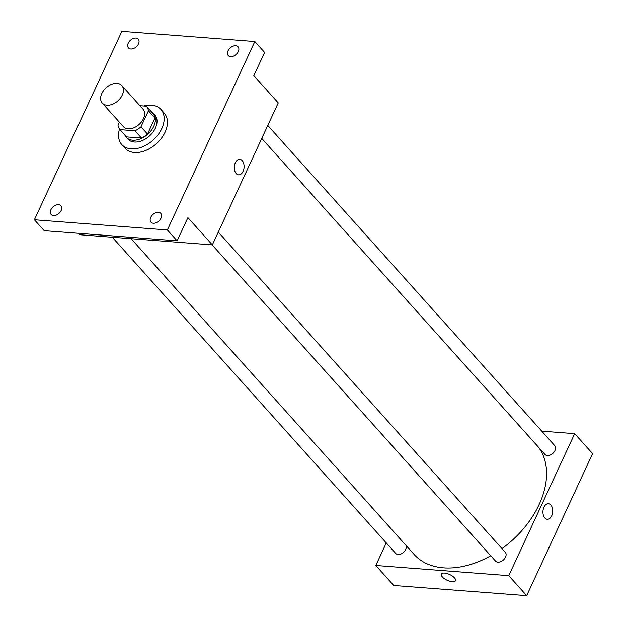 <?xml version="1.0" encoding="UTF-8"?>
<svg xmlns="http://www.w3.org/2000/svg" width="627" height="627" viewBox="0 0 627 627"><rect width="100%" height="100%" fill="white"/><g stroke="black" fill="none" stroke-linecap="round" stroke-linejoin="round"><path stroke-width="0.94" d="M117.108 83.383A13.143 8.802 138.1 0 1 121.826 85.538A13.143 8.802 138.1 0 1 117.907 100.861A13.143 8.802 138.1 0 1 102.248 103.079A13.143 8.802 138.1 0 1 103.643 90.484A13.143 8.802 138.1 0 1 117.108 83.383M121.826 85.538L142.995 109.161A13.143 8.802 138.1 0 1 139.084 124.491A13.143 8.802 138.1 0 1 123.417 126.709L102.248 103.079M119.334 122.147L117.986 125.063A17.65 11.819 138.1 0 0 120 129.648L135.009 130.8A17.65 11.819 138.1 0 0 140.997 126.826L148.434 110.807A17.65 11.819 138.1 0 0 146.412 106.222L139.915 105.72M140.997 126.826L147.51 134.1L154.947 118.072L148.434 110.807M154.947 118.072A17.65 11.819 138.1 0 0 152.933 113.487L146.412 106.222M147.51 134.1A17.65 11.819 138.1 0 1 141.522 138.065L135.009 130.8M120 129.648L126.521 136.913L141.522 138.065M124.844 135.048A18.073 12.101 -41.9 0 0 126.262 137.266A18.073 12.101 -41.9 0 0 140.354 138.896A18.073 12.101 -41.9 0 0 153.787 126.278A18.073 12.101 -41.9 0 0 153.184 113.142A18.073 12.101 -41.9 0 0 151.138 111.488M153.184 113.142L154.814 114.96A18.073 12.101 138.1 0 1 155.418 128.096A18.073 12.101 138.1 0 1 141.984 140.714A18.073 12.101 138.1 0 1 127.892 139.084L126.262 137.266M143.677 106.01A26.287 17.603 138.1 0 1 151.491 105.171A26.287 17.603 138.1 0 1 160.927 109.474A26.287 17.603 138.1 0 1 153.106 140.127A26.287 17.603 138.1 0 1 121.779 144.563A26.287 17.603 138.1 0 1 119.514 129.037M160.927 109.474L164.188 113.111A26.287 17.603 138.1 0 1 156.358 143.763A26.287 17.603 138.1 0 1 125.032 148.199L121.779 144.563M50.928 209.724A6.576 4.405 138.1 0 1 55.811 205.131A6.576 4.405 138.1 0 1 60.937 205.727A6.576 4.405 138.1 0 1 58.977 213.392A6.576 4.405 138.1 0 1 51.148 214.497A6.576 4.405 138.1 0 1 50.928 209.724M128.245 43.153A6.576 4.405 138.1 0 1 133.128 38.56A6.576 4.405 138.1 0 1 138.254 39.156A6.576 4.405 138.1 0 1 136.294 46.821A6.576 4.405 138.1 0 1 128.464 47.926A6.576 4.405 138.1 0 1 128.245 43.153M228.071 50.803A6.576 4.405 138.1 0 1 232.954 46.218A6.576 4.405 138.1 0 1 238.072 46.813A6.576 4.405 138.1 0 1 236.12 54.471A6.576 4.405 138.1 0 1 228.291 55.584A6.576 4.405 138.1 0 1 228.071 50.803M150.746 217.373A6.576 4.405 138.1 0 1 155.629 212.788A6.576 4.405 138.1 0 1 160.755 213.384A6.576 4.405 138.1 0 1 158.803 221.041A6.576 4.405 138.1 0 1 150.966 222.154A6.576 4.405 138.1 0 1 150.746 217.373M167.362 229.96L254.821 41.547L121.857 31.35L34.399 219.763L167.362 229.96L177.135 240.862L187.904 217.655L212.341 244.914L278.247 102.914L253.817 75.655L264.594 52.449L254.821 41.547M239.78 159.321A7.806 4.883 -85.6 0 1 242.194 160.614A7.806 4.883 -85.6 0 1 243.715 169.533A7.806 4.883 -85.6 0 1 238.589 174.878A7.806 4.883 -85.6 0 1 234.326 166.727A7.806 4.883 -85.6 0 1 239.78 159.321A7.806 4.883 -85.6 0 1 242.194 160.614A7.806 4.883 -85.6 0 1 243.715 169.533A7.806 4.883 -85.6 0 1 238.589 174.878M177.135 240.862L44.172 230.665L34.399 219.763M212.341 244.914L79.378 234.717L78.077 233.268M538.209 446.894A82.153 55.011 138.1 0 1 501.968 548.586M490.753 555.757A82.153 55.011 138.1 0 1 414.071 554.393L131.121 238.683M218.298 232.076L505.307 552.309A6.576 4.405 138.1 0 1 503.356 559.974A6.576 4.405 138.1 0 1 495.526 561.079L212.145 244.898M267.784 125.471L554.793 445.703A6.576 4.405 138.1 0 1 552.842 453.368A6.576 4.405 138.1 0 1 545.004 454.473L261.765 138.442M405.935 545.31A6.576 4.405 138.1 0 1 403.083 552.701A6.576 4.405 138.1 0 1 395.7 553.429L112.319 237.241M386.279 542.919L375.808 565.468L508.771 575.657L574.685 433.665L541.744 431.141M375.808 565.468L393.725 585.453L526.688 595.65L508.771 575.657M526.688 595.65L592.601 453.658L574.685 433.665M548.429 503.693A7.806 4.883 -85.6 0 1 550.843 504.994A7.806 4.883 -85.6 0 1 552.363 513.913A7.806 4.883 -85.6 0 1 547.238 519.258A7.806 4.883 -85.6 0 1 542.966 511.107A7.806 4.883 -85.6 0 1 548.429 503.693A7.806 4.883 -85.6 0 1 550.843 504.994A7.806 4.883 -85.6 0 1 552.363 513.913A7.806 4.883 -85.6 0 1 547.238 519.258M444.527 573.062A7.806 3.127 24.9 0 1 452.428 576.088A7.806 3.127 24.9 0 1 455.476 580.665A7.806 3.127 24.9 0 1 447.082 580.21A7.806 3.127 24.9 0 1 441.322 574.089A7.806 3.127 24.9 0 1 444.527 573.062M455.476 580.657A7.806 3.127 24.9 0 1 447.082 580.21A7.806 3.127 24.9 0 1 441.322 574.089"/></g></svg>
